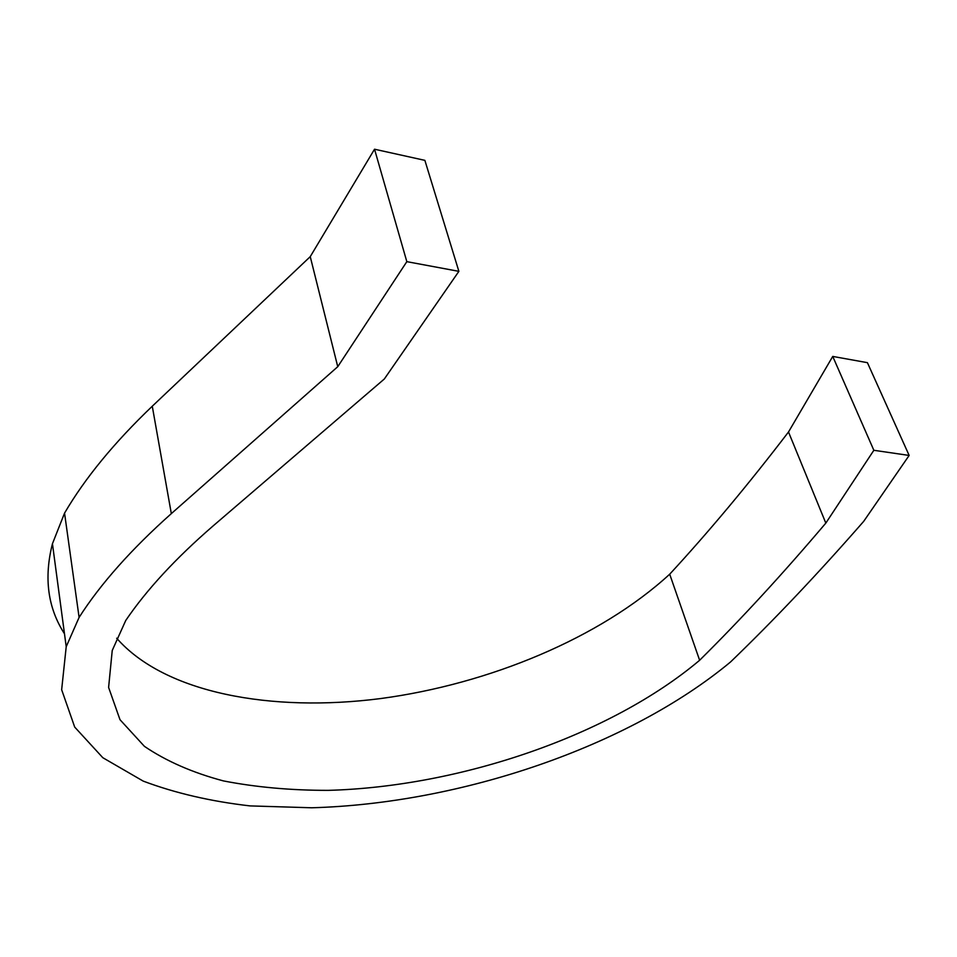 <?xml version="1.0" encoding="UTF-8"?>
<svg xmlns="http://www.w3.org/2000/svg" width="957" height="957" viewBox="0 0 957 957"><rect width="100%" height="100%" fill="white"/><g stroke="black" fill="none" stroke-linecap="round" stroke-linejoin="round"><path stroke-width="1.44" d="M374.534 149.22L406.833 261.656L458.882 271.345L424.872 160.357L374.534 149.22L310.247 256.643L337.749 366.698L406.833 261.656M699.627 660.27L669.697 574.2C708.766 531.865 748.362 484.469 788.508 431.99L825.819 523.108C782.886 573.781 740.826 619.502 699.627 660.27C610.41 735.466 460.161 786.762 328.203 790.362C290.94 790.386 256.009 787.24 223.388 780.9C192.608 772.694 166.291 761.174 144.411 746.34L119.996 719.7L108.608 687.425L112.232 650.485L125.75 620.459C146.588 589.811 175.645 558.35 212.933 526.075L384.343 378.972L458.882 271.345M909.15 455.436L867.413 362.667L832.746 356.423L873.849 450.292L909.15 455.436L863.692 521.362C818.187 573.458 773.794 620.339 730.502 662.005C628.282 746.819 460.401 803.617 311.743 807.78L250.04 805.902C210.779 801.392 175.167 793.126 143.203 781.103L102.83 757.717L74.706 727.093L61.655 689.722L66.212 646.717L79.096 617.409C100.545 583.89 131.3 549.294 171.327 513.622L337.749 366.698M79.096 617.409L64.55 513.119C84.898 478.309 114.134 442.672 152.271 406.223L310.247 256.643M669.697 574.2C600.326 637.852 489.398 684.076 380.419 698.586C271.872 712.558 165.142 693.406 116.67 638.223M64.478 633.761C47.79 607.886 43.771 577.872 52.444 543.732L64.55 513.119M788.508 431.99L832.746 356.423M825.819 523.108L873.849 450.292M152.271 406.223L171.327 513.622M66.212 646.717L52.444 543.732"/></g></svg>
